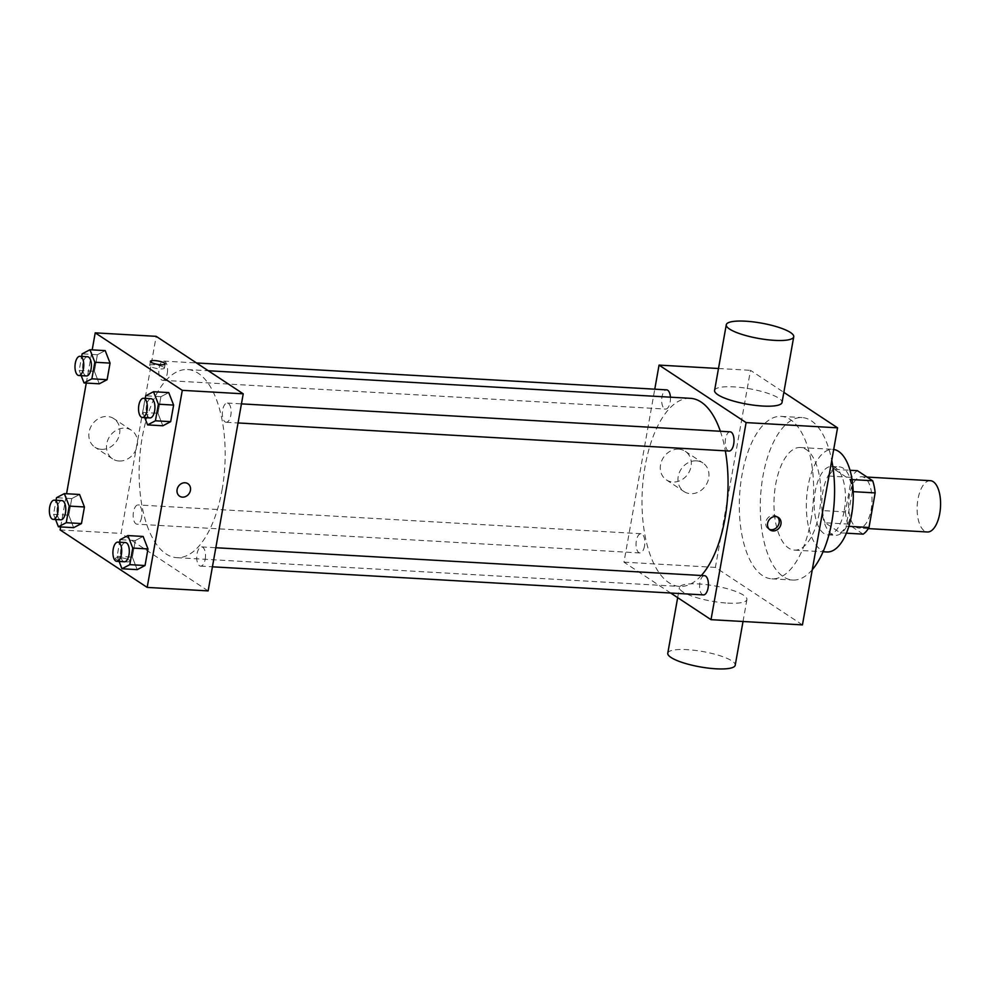 <?xml version="1.0" encoding="UTF-8"?>
<svg xmlns="http://www.w3.org/2000/svg" width="990" height="990" viewBox="0 0 990 990"><rect width="100%" height="100%" fill="white"/><g stroke="black" fill="none" stroke-linecap="round" stroke-linejoin="round"><path stroke-width="0.74" stroke-dasharray="4.95 3.71" d="M930.328 480.682A25.691 11.657 -86.7 0 0 917.507 502.375A25.691 11.657 -86.7 0 0 924.474 530.962A25.691 11.657 -86.7 0 0 927.395 531.989M855.892 527.039A25.691 11.657 -86.7 0 0 858.813 528.066A25.691 11.657 -86.7 0 0 871.93 503.081A25.691 11.657 -86.7 0 0 861.745 476.759A25.691 11.657 -86.7 0 0 848.925 498.453A25.691 11.657 -86.7 0 0 855.892 527.039M853.207 491.659L852.291 491.609A33.165 15.048 -86.7 0 0 849.816 479.457L834.545 469.371A33.165 15.048 -86.7 0 0 828.717 476.042L822.554 510.605L845.423 511.904L851.573 477.341A33.165 15.048 -86.7 0 1 857.402 470.683M863.169 534.142L847.898 524.057A33.165 15.048 -86.7 0 1 845.423 511.904M852.291 491.609L846.141 526.173L848.863 526.321M846.401 533.177L840.312 532.83L825.041 522.745L847.898 524.057M840.312 532.83A33.165 15.048 -86.7 0 0 846.141 526.173M822.554 510.605A33.165 15.048 -86.7 0 0 825.041 522.745M851.932 510.679A34.254 15.543 93.3 0 1 835.473 535.305A34.254 15.543 93.3 0 1 821.898 500.21A34.254 15.543 93.3 0 1 839.384 466.896A34.254 15.543 93.3 0 1 851.932 510.679M844.322 510.246A34.254 15.543 -86.7 0 0 831.761 466.463A34.254 15.543 -86.7 0 0 814.671 495.384A34.254 15.543 -86.7 0 0 823.952 533.511A34.254 15.543 -86.7 0 0 827.85 534.872A34.254 15.543 -86.7 0 0 844.322 510.246M828.717 476.042L851.573 477.341M849.816 479.457L852.056 479.581M834.545 469.371L850.002 470.262M826.873 551.975A51.393 23.314 93.3 0 1 806.528 499.331A51.393 23.314 93.3 0 1 832.738 449.361A51.393 23.314 93.3 0 1 833.691 449.46M819.188 513.191A51.393 23.314 93.3 0 1 794.487 550.118A51.393 23.314 93.3 0 1 774.143 497.487A51.393 23.314 93.3 0 1 800.353 447.505A51.393 23.314 93.3 0 1 819.188 513.191M812.283 569.708A81.366 36.927 93.3 0 1 792.78 580.041A81.366 36.927 93.3 0 1 760.555 496.708A81.366 36.927 93.3 0 1 802.073 417.582A81.366 36.927 93.3 0 1 831.749 460.4M810.934 520.369A81.366 36.927 -86.7 0 0 781.122 416.382A81.366 36.927 -86.7 0 0 740.508 485.075A81.366 36.927 -86.7 0 0 762.572 575.623A81.366 36.927 -86.7 0 0 771.829 578.841A81.366 36.927 -86.7 0 0 810.934 520.369M802.445 624.9L715.386 567.406L750.494 370.334L783.832 392.349M644.527 546.022A9.628 4.368 93.3 0 1 639.899 552.94A9.628 4.368 93.3 0 1 636.087 543.077A9.628 4.368 93.3 0 1 641 533.721A9.628 4.368 93.3 0 1 644.527 546.022M703.445 594.903A9.628 4.368 93.3 0 1 699.633 585.053A9.628 4.368 93.3 0 1 704.546 575.685M730.174 431.826A9.628 4.368 -86.7 0 0 725.373 439.956A9.628 4.368 -86.7 0 0 727.984 450.66A9.628 4.368 -86.7 0 0 729.073 451.044M670.688 593.035L623.96 562.172L654.774 389.181M670.428 397.188A9.628 4.368 93.3 0 1 670.156 402.163A9.628 4.368 93.3 0 1 665.527 409.08A9.628 4.368 93.3 0 1 661.716 399.218A9.628 4.368 93.3 0 1 666.629 389.862M701.328 575.499A94.211 42.756 93.3 0 1 679.66 586.439A94.211 42.756 93.3 0 1 642.349 489.939A94.211 42.756 93.3 0 1 690.414 398.327M720.361 431.269A94.211 42.756 93.3 0 1 725.336 450.834M727.712 603.12A34.254 7.784 10.1 0 0 746.93 599.544A34.254 7.784 10.1 0 0 714.57 585.87A34.254 7.784 10.1 0 0 679.474 587.528A34.254 7.784 10.1 0 0 727.712 603.12M623.96 562.172L715.386 567.406M678.719 449.175A17.127 14.763 123.4 0 0 661.642 460.981A17.127 14.763 123.4 0 0 666.357 479.89A17.127 14.763 123.4 0 0 688.112 473.74A17.127 14.763 123.4 0 0 685.241 451.304A17.127 14.763 123.4 0 0 678.719 449.175M718.493 368.503L750.494 370.334M714.582 390.456A34.254 7.784 -169.9 0 1 733.8 386.88A34.254 7.784 -169.9 0 1 782.038 402.472M696.391 460.845A17.127 14.763 -56.6 0 1 702.912 462.974A17.127 14.763 -56.6 0 1 705.783 485.409A17.127 14.763 -56.6 0 1 684.028 491.572A17.127 14.763 -56.6 0 1 679.313 472.651A17.127 14.763 -56.6 0 1 696.391 460.845M777.435 516.978A7.499 6.46 123.4 0 0 776.581 516.285A7.499 6.46 123.4 0 0 765.79 522.151A7.499 6.46 123.4 0 0 768.327 528.796A7.499 6.46 123.4 0 0 769.304 529.304M667.78 653.214A34.254 7.784 -169.9 0 1 702.863 651.556A34.254 7.784 -169.9 0 1 735.224 665.231M222.057 489.963A94.211 42.756 -86.7 0 0 187.543 369.555A94.211 42.756 -86.7 0 0 140.518 449.101A94.211 42.756 -86.7 0 0 166.072 553.942A94.211 42.756 -86.7 0 0 176.777 557.667A94.211 42.756 -86.7 0 0 222.057 489.963M141.644 517.25A9.628 4.368 93.3 0 1 137.016 524.168A9.628 4.368 93.3 0 1 133.204 514.317A9.628 4.368 93.3 0 1 138.117 504.95A9.628 4.368 93.3 0 1 139.206 505.333A9.628 4.368 93.3 0 1 141.644 517.25M225.101 421.901A9.628 4.368 -86.7 0 0 226.19 422.272A9.628 4.368 -86.7 0 0 231.103 412.917A9.628 4.368 -86.7 0 0 227.292 403.054A9.628 4.368 -86.7 0 0 222.49 411.184A9.628 4.368 -86.7 0 0 225.101 421.901M205.202 559.214A9.628 4.368 -86.7 0 0 201.663 546.913A9.628 4.368 -86.7 0 0 196.862 555.043A9.628 4.368 -86.7 0 0 199.473 565.76A9.628 4.368 -86.7 0 0 200.574 566.144A9.628 4.368 -86.7 0 0 205.202 559.214M167.273 373.391A9.628 4.368 -86.7 0 0 163.746 361.09A9.628 4.368 -86.7 0 0 158.945 369.221A9.628 4.368 -86.7 0 0 161.556 379.925A9.628 4.368 -86.7 0 0 162.645 380.308A9.628 4.368 -86.7 0 0 167.273 373.391M208.135 590.894L121.077 533.4L156.185 336.34M97.367 354.729L105.2 350.621L97.367 354.729L94.409 371.312L97.367 354.729L82.133 353.851M99.285 383.811L94.409 371.312L99.285 383.811M135.296 540.552L143.117 536.444L135.296 540.552L132.338 557.147L135.296 540.552L120.05 539.674M137.214 569.634L132.338 557.147L137.214 569.634M60.65 526.928L66.565 493.738M86.279 383.056L92.194 349.878M160.924 396.693L168.746 392.585L160.924 396.693L157.967 413.288L160.924 396.693L145.679 395.814M162.83 425.774L157.967 413.288L162.83 425.774M71.738 498.589L79.571 494.48L71.738 498.589L68.793 515.184L71.738 498.589L56.504 497.71M73.656 527.67L68.793 515.184L73.656 527.67M60.118 529.922L121.077 533.4M101.413 449.336A17.127 14.763 123.4 0 0 118.503 437.531A17.127 14.763 123.4 0 0 113.776 418.609A17.127 14.763 123.4 0 0 92.02 424.772A17.127 14.763 123.4 0 0 94.904 447.195A17.127 14.763 123.4 0 0 101.413 449.336M116.028 559.375A7.499 1.708 10.1 0 0 124.183 561.689A7.499 1.708 10.1 0 0 130.074 561.07A7.499 1.708 10.1 0 0 122.995 558.075A7.499 1.708 10.1 0 0 115.323 558.434A7.499 1.708 10.1 0 0 116.028 559.375A7.499 1.708 10.1 0 0 124.183 561.689A7.499 1.708 10.1 0 0 130.074 561.058A7.499 1.708 10.1 0 0 122.995 558.063A7.499 1.708 10.1 0 0 115.323 558.434A7.499 1.708 10.1 0 0 116.028 559.362M163.734 367.203A7.499 1.708 -169.9 0 1 164.439 368.132A7.499 1.708 -169.9 0 1 156.767 368.49A7.499 1.708 -169.9 0 1 149.688 365.508A7.499 1.708 -169.9 0 1 155.578 364.877A7.499 1.708 -169.9 0 1 163.734 367.203M119.085 461.006A17.127 14.763 123.4 0 0 136.175 449.2A17.127 14.763 123.4 0 0 131.447 430.279A17.127 14.763 123.4 0 0 109.692 436.442A17.127 14.763 123.4 0 0 112.575 458.877A17.127 14.763 123.4 0 0 119.085 461.006M179.648 496.213L179.648 496.213A7.499 6.46 -56.6 0 1 178.386 486.399A7.499 6.46 -56.6 0 1 187.902 483.702L187.902 483.702M55.576 519.515L53.547 514.305L56.046 500.259M61.925 500.594A9.628 4.368 -86.7 0 0 57.123 508.724A9.628 4.368 -86.7 0 0 59.734 519.428A9.628 4.368 -86.7 0 0 60.823 519.812M53.547 514.305L68.793 515.184M81.205 375.656L79.175 370.446L81.675 356.388M87.553 356.734A9.628 4.368 -86.7 0 0 82.739 364.852A9.628 4.368 -86.7 0 0 85.35 375.569A9.628 4.368 -86.7 0 0 86.452 375.953M79.175 370.446L94.409 371.312M119.134 561.479L117.105 556.269L119.604 542.223M125.47 542.557A9.628 4.368 -86.7 0 0 120.669 550.688A9.628 4.368 -86.7 0 0 123.28 561.392A9.628 4.368 -86.7 0 0 124.381 561.775M117.105 556.269L132.338 557.147M144.75 417.619L142.721 412.409L145.233 398.364M151.099 398.698A9.628 4.368 -86.7 0 0 146.297 406.828A9.628 4.368 -86.7 0 0 148.908 417.532A9.628 4.368 -86.7 0 0 149.997 417.916M142.721 412.409L157.967 413.288M867.067 477.069L861.745 476.759M868.317 528.611L858.813 528.066M827.85 534.872L835.473 535.305M831.761 466.463L839.384 466.896M794.487 550.118L823.074 551.752M800.353 447.505L832.738 449.361M771.829 578.841L792.78 580.041M781.122 416.382L802.073 417.582M666.357 479.89L684.028 491.572M685.241 451.304L702.912 462.974M778.412 517.485L776.581 516.285M770.158 529.996L768.327 528.796M743.02 621.497L746.93 599.544M677.667 597.651L679.474 587.528M176.777 557.667L679.66 586.439M187.543 369.555L208.284 370.743M641 533.721L138.117 504.95M639.899 552.94L137.016 524.168M226.19 422.272L238.046 422.953M227.292 403.054L241.449 403.871M200.574 566.144L212.417 566.812M201.663 546.913L215.82 547.73M162.645 380.308L665.527 409.08M163.746 361.09L196.503 362.959M164.439 368.132L165.181 363.998M149.688 365.508L150.418 361.362M131.447 430.279L113.776 418.609M112.575 458.877L94.904 447.195"/><path stroke-width="1.49" d="M868.317 528.611L927.395 531.989A25.691 11.657 -86.7 0 0 940.5 507.004A25.691 11.657 -86.7 0 0 930.328 480.682L867.067 477.069M850.002 470.262L857.402 470.683L872.673 480.769A33.165 15.048 -86.7 0 1 875.148 492.909L868.997 527.472A33.165 15.048 -86.7 0 1 863.169 534.142L846.401 533.177M848.863 526.321L868.997 527.472M853.207 491.659L875.148 492.909M852.056 479.581L872.673 480.769M833.691 449.46A51.393 23.314 93.3 0 1 851.573 515.035A51.393 23.314 93.3 0 1 826.873 551.975L823.074 551.752M831.749 460.4A81.366 36.927 93.3 0 1 831.885 521.569A81.366 36.927 93.3 0 1 812.283 569.708M783.832 392.349L837.552 427.829L802.445 624.9L711.018 619.666L670.688 593.035M767.621 523.364A7.499 6.46 -56.6 0 1 778.412 517.485A7.499 6.46 -56.6 0 1 779.674 527.299A7.499 6.46 -56.6 0 1 770.158 529.996A7.499 6.46 -56.6 0 1 767.621 523.364M654.774 389.181L659.055 365.1L746.113 422.594L837.552 427.829M746.113 422.594L711.018 619.666M215.82 547.73L704.546 575.685A9.628 4.368 93.3 0 1 708.073 587.986A9.628 4.368 93.3 0 1 703.445 594.903L212.417 566.812M238.046 422.953L729.073 451.044A9.628 4.368 -86.7 0 0 733.986 441.689A9.628 4.368 -86.7 0 0 730.174 431.826L241.449 403.871M196.503 362.959L666.629 389.862A9.628 4.368 93.3 0 1 670.428 397.188M725.336 450.834A94.211 42.756 93.3 0 1 724.94 518.735A94.211 42.756 93.3 0 1 701.328 575.499M208.284 370.743L690.414 398.327A94.211 42.756 93.3 0 1 720.361 431.269M659.055 365.1L718.493 368.503M793.732 336.786L782.038 402.472A34.254 7.784 -169.9 0 1 746.943 404.13A34.254 7.784 -169.9 0 1 714.582 390.456L726.276 324.769A34.254 7.784 10.1 0 0 758.637 338.444A34.254 7.784 10.1 0 0 793.732 336.786A34.254 7.784 10.1 0 0 745.495 321.193A34.254 7.784 10.1 0 0 726.276 324.769M769.304 529.304A7.499 6.46 123.4 0 0 777.843 526.098A7.499 6.46 123.4 0 0 777.435 516.978M743.02 621.497L735.224 665.231A34.254 7.784 -169.9 0 1 716.005 668.807A34.254 7.784 -169.9 0 1 667.78 653.214L677.667 597.651M92.194 349.878L95.226 332.85L156.185 336.34L243.231 393.822L208.135 590.894L147.176 587.404L60.118 529.922L60.65 526.928M95.226 332.85L182.284 390.332L243.231 393.822M182.284 390.332L147.176 587.404M187.902 483.702A7.499 6.46 -56.6 0 1 189.969 491.981A7.499 6.46 -56.6 0 1 182.494 497.141A7.499 6.46 -56.6 0 1 179.648 496.213A7.499 6.46 -56.6 0 1 178.386 486.399A7.499 6.46 -56.6 0 1 187.902 483.702A7.499 6.46 -56.6 0 1 189.969 491.981A7.499 6.46 -56.6 0 1 182.494 497.141A7.499 6.46 -56.6 0 1 179.648 496.213M105.2 350.621L110.063 363.107L107.106 379.702L99.285 383.811L107.106 379.702L110.063 363.107L105.2 350.621L89.954 349.742L94.83 362.241L91.872 378.824L84.039 382.932L81.205 375.656M143.117 536.444L147.993 548.93L145.035 565.525L137.214 569.634L145.035 565.525L147.993 548.93L143.117 536.444L127.883 535.578L132.747 548.064L129.801 564.659L121.968 568.755L119.134 561.479M66.565 493.738L86.279 383.056M168.746 392.585L173.621 405.071L170.664 421.666L162.83 425.774L170.664 421.666L173.621 405.071L168.746 392.585L153.512 391.718L158.375 404.205L155.418 420.8L147.597 424.896L144.75 417.619M79.571 494.48L84.435 506.967L81.477 523.562L73.656 527.67L81.477 523.562L84.435 506.967L79.571 494.48L64.325 493.614L69.201 506.1L66.243 522.695L58.422 526.791L55.576 519.515M164.464 363.058A7.499 1.708 -169.9 0 1 165.181 363.998A7.499 1.708 -169.9 0 1 157.509 364.357A7.499 1.708 -169.9 0 1 150.418 361.362A7.499 1.708 -169.9 0 1 156.321 360.731A7.499 1.708 -169.9 0 1 164.464 363.058M56.046 500.259L56.504 497.71L64.325 493.614M53.2 519.379L60.823 519.812A9.628 4.368 -86.7 0 0 65.736 510.456A9.628 4.368 -86.7 0 0 61.925 500.594L54.302 500.16A9.628 4.368 -86.7 0 0 49.5 508.278A9.628 4.368 -86.7 0 0 52.111 518.995A9.628 4.368 -86.7 0 0 53.2 519.379A9.628 4.368 -86.7 0 0 58.113 510.011A9.628 4.368 -86.7 0 0 54.302 500.16M69.201 506.1L84.435 506.967M66.243 522.695L81.477 523.562M58.422 526.791L73.656 527.67M81.675 356.388L82.133 353.851L89.954 349.742M78.829 375.519L86.452 375.953A9.628 4.368 -86.7 0 0 91.365 366.585A9.628 4.368 -86.7 0 0 87.553 356.734L79.93 356.289A9.628 4.368 -86.7 0 0 75.129 364.419A9.628 4.368 -86.7 0 0 77.74 375.136A9.628 4.368 -86.7 0 0 78.829 375.519A9.628 4.368 -86.7 0 0 83.742 366.151A9.628 4.368 -86.7 0 0 79.93 356.289M94.83 362.241L110.063 363.107M91.872 378.824L107.106 379.702M84.039 382.932L99.285 383.811M119.604 542.223L120.05 539.674L127.883 535.578M116.758 561.342L124.381 561.775A9.628 4.368 -86.7 0 0 129.282 552.42A9.628 4.368 -86.7 0 0 125.47 542.557L117.859 542.124A9.628 4.368 -86.7 0 0 113.046 550.254A9.628 4.368 -86.7 0 0 115.657 560.959A9.628 4.368 -86.7 0 0 116.758 561.342A9.628 4.368 -86.7 0 0 121.671 551.987A9.628 4.368 -86.7 0 0 117.859 542.124M132.747 548.064L147.993 548.93M129.801 564.659L145.035 565.525M121.968 568.755L137.214 569.634M145.233 398.364L145.679 395.814L153.512 391.718M142.387 417.483L149.997 417.916A9.628 4.368 -86.7 0 0 154.91 408.561A9.628 4.368 -86.7 0 0 151.099 398.698L143.476 398.265A9.628 4.368 -86.7 0 0 138.674 406.383A9.628 4.368 -86.7 0 0 141.285 417.099A9.628 4.368 -86.7 0 0 142.387 417.483A9.628 4.368 -86.7 0 0 147.287 408.115A9.628 4.368 -86.7 0 0 143.476 398.265M158.375 404.205L173.621 405.071M155.418 420.8L170.664 421.666M147.597 424.896L162.83 425.774"/></g></svg>
